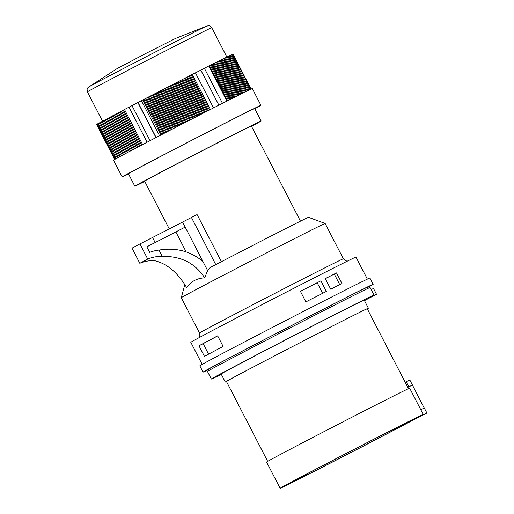 <?xml version="1.0" encoding="UTF-8"?>
<svg xmlns="http://www.w3.org/2000/svg" width="514" height="514" viewBox="0 0 514 514"><rect width="100%" height="100%" fill="white"/><g stroke="black" fill="none" stroke-linecap="round" stroke-linejoin="round"><path stroke-width="0.77" d="M373.999 295.081A91.518 0.797 152.7 0 0 335.944 313.97A91.518 0.797 152.7 0 0 253.177 356.658A91.518 0.797 152.7 0 0 211.357 379.03L207.444 371.461A91.518 0.797 152.7 0 1 249.271 349.09A91.518 0.797 152.7 0 1 332.038 306.395A91.518 0.797 152.7 0 1 370.093 287.512L373.999 295.081A91.518 0.797 152.7 0 1 368.711 298.133L376.492 294.271L364.484 300.639M371.159 289.581L373.498 288.47L376.492 294.271M211.357 379.03A91.518 0.797 152.7 0 0 221.309 374.32M367.311 308.901A80.512 0.7 152.7 0 0 368.39 308.207L364.22 300.131A80.512 0.7 152.7 0 0 330.74 316.746A80.512 0.7 152.7 0 0 257.932 354.3A80.512 0.7 152.7 0 0 221.136 373.986L225.299 382.063A80.512 0.7 152.7 0 0 226.494 381.587M367.362 279.128L355.984 257.084A92.938 0.81 152.7 0 0 317.337 276.262A92.938 0.81 152.7 0 0 233.292 319.612A92.938 0.81 152.7 0 0 190.816 342.337L202.195 364.381M319.946 281.306A92.938 0.81 -27.3 0 1 320.903 280.824L326.371 291.419A92.938 0.81 152.7 0 0 325.413 291.907A92.938 0.81 152.7 0 0 305.869 301.898L300.394 291.297A92.938 0.81 -27.3 0 1 319.946 281.306M204.463 356.388L198.995 345.787A92.938 0.81 -27.3 0 1 217.653 335.828L223.127 346.43A92.938 0.81 152.7 0 0 204.463 356.388M325.259 278.607A92.938 0.81 -27.3 0 1 336.509 272.908L341.977 283.51A92.938 0.81 152.7 0 0 330.727 289.202L325.259 278.607M405.186 382.287L409.819 379.974L412.427 385.018L407.795 387.331M424.185 408.02L412.427 385.018M420.786 409.716L424.275 407.987L426.883 413.031L407.891 422.855A80.512 0.7 152.7 0 1 328.414 464.129A80.512 0.7 152.7 0 1 280.136 488.3A80.512 0.7 152.7 0 1 351.358 450.746A80.512 0.7 152.7 0 1 423.228 414.445A80.512 0.7 152.7 0 1 415.948 418.55L426.883 413.031M385.918 433.103A72.416 0.63 152.7 0 0 320.421 466.885A72.416 0.63 152.7 0 0 287.326 484.586A72.416 0.63 152.7 0 0 351.968 451.934A72.416 0.63 152.7 0 0 416.032 418.158A72.416 0.63 152.7 0 0 385.918 433.103M407.814 387.383L412.337 385.076M423.228 414.445L409.677 388.205A80.512 0.7 152.7 0 0 337.814 424.506A80.512 0.7 152.7 0 0 266.593 462.054L280.136 488.3M408.489 388.68L367.253 308.792A79.233 0.694 152.7 0 0 334.306 325.144A79.233 0.694 152.7 0 0 262.648 362.1A79.233 0.694 152.7 0 0 226.436 381.472L267.666 461.36M139.93 243.925L132.008 248.153L139.821 263.296A45.637 38.531 -118.1 0 1 154.38 260.649C166.832 263.444 177.568 272.401 186.601 287.506C190.977 281.447 197.01 278.228 204.707 277.836C194.992 263.097 180.857 255.959 162.302 256.422A45.637 38.531 61.9 0 0 147.743 259.069L139.93 243.925L152.536 237.507L155.144 242.557L146.811 246.797L149.69 252.38A49.986 42.206 -118.1 0 1 159.025 250.067L162.302 256.422M159.025 250.067C175.788 247.311 190.411 251.102 202.895 261.427L207.611 270.57L209.873 267.723A69.011 0.604 152.7 0 1 279.847 231.576A69.011 0.604 152.7 0 1 308.541 217.332L325.131 223.468A80.936 0.707 152.7 0 0 325.131 223.468A80.936 0.707 152.7 0 0 291.477 240.173A80.936 0.707 152.7 0 0 218.527 277.798A80.936 0.707 152.7 0 0 181.288 297.709A80.936 0.707 152.7 0 0 181.288 297.715L199.522 333.046A80.936 0.707 -27.3 0 1 236.517 313.257A80.936 0.707 -27.3 0 1 309.711 275.504A80.936 0.707 -27.3 0 1 343.371 258.805L345.575 260.804L347.445 261.093M204.707 277.836L207.611 270.57M152.536 237.507L182.573 222.061L185.181 227.111L155.144 242.557M300.459 221.174L251.359 126.052A60.067 0.527 152.7 0 0 226.385 138.446A60.067 0.527 152.7 0 0 172.061 166.459A60.067 0.527 152.7 0 0 144.614 181.146L169.267 228.91M182.573 222.061L197.093 214.582L221.412 261.69M368.39 308.207A80.512 0.7 152.7 0 0 334.91 324.822A80.512 0.7 152.7 0 0 262.095 362.376A80.512 0.7 152.7 0 0 225.299 382.063M368.127 288.335L367.555 287.223A89.391 0.777 152.7 0 0 330.38 305.669A89.391 0.777 152.7 0 0 249.534 347.368A89.391 0.777 152.7 0 0 208.684 369.225L209.256 370.337M367.69 287.493A95.707 0.835 152.7 0 0 373.164 284.332A95.707 0.835 152.7 0 0 333.368 304.076A95.707 0.835 152.7 0 0 246.81 348.723A95.707 0.835 152.7 0 0 203.075 372.123A95.707 0.835 152.7 0 0 208.819 369.489M373.164 284.332L369.919 278.035A95.707 0.835 152.7 0 0 330.116 297.786A95.707 0.835 152.7 0 0 243.565 342.427A95.707 0.835 152.7 0 0 199.824 365.827L203.075 372.123M191.433 217.461L215.777 264.633M146.837 246.855L185.181 227.111L202.895 261.427M139.821 263.296L147.743 259.069M175.916 232.052L186.145 251.873M198.995 345.787L203.165 343.667L208.581 354.159M217.698 335.912L203.165 343.667M320.903 280.824L300.42 291.342M322.644 293.314L317.215 282.79M336.509 272.908L325.291 278.678M339.754 284.634L334.306 274.084M254.835 108.788A78.083 0.681 152.7 0 0 260.939 105.319A78.083 0.681 152.7 0 0 228.467 121.432A78.083 0.681 152.7 0 0 157.849 157.856A78.083 0.681 152.7 0 0 122.165 176.944A78.083 0.681 152.7 0 0 128.532 173.976M260.939 105.319L252.303 88.588A78.083 0.681 152.7 0 0 219.831 104.702A78.083 0.681 152.7 0 0 149.214 141.125A78.083 0.681 152.7 0 0 113.53 160.214L122.165 176.944M251.391 126.11A60.549 0.527 152.7 0 0 251.789 125.827A60.549 0.527 152.7 0 0 226.61 138.324A60.549 0.527 152.7 0 0 171.856 166.568A60.549 0.527 152.7 0 0 144.183 181.371A60.549 0.527 152.7 0 0 144.646 181.204M251.513 126.348A71.067 0.623 152.7 0 0 261.138 121.002A71.067 0.623 152.7 0 0 231.589 135.67A71.067 0.623 152.7 0 0 167.313 168.817A71.067 0.623 152.7 0 0 134.835 186.196A71.067 0.623 152.7 0 0 144.762 181.442M261.138 121.002L254.706 108.538A71.067 0.623 152.7 0 0 225.151 123.199A71.067 0.623 152.7 0 0 160.882 156.352A71.067 0.623 152.7 0 0 128.397 173.726L134.835 186.196M227.586 100.763L209.481 65.676L208.819 66.004L200.813 70.142L218.893 105.177M200.813 70.142L195.461 72.866M195.442 72.834L213.548 107.908L195.442 72.827L192.287 74.427L210.399 109.514M160.959 135.009L142.847 99.922L141.434 100.648L137.88 102.562L155.967 137.604M137.88 102.562L131.982 105.633L150.069 140.675M131.982 105.633L124.491 109.495L142.603 144.582M116.26 158.588L98.168 123.54L96.915 124.221L115.014 159.289M96.979 124.349L96.619 124.549L114.654 159.494M251.063 89.089L232.977 54.047L232.598 54.227L250.678 89.263M88.832 86.956A66.64 0.585 -27.3 0 1 88.871 86.93L117.083 68.619L146.214 53.283L175.582 38.421L206.853 26.034A66.64 0.585 -27.3 0 1 206.891 26.015M192.287 74.427L142.847 99.922M228.473 100.314L210.367 65.233L209.487 65.689M230.246 99.414L212.147 64.353L210.374 65.246M231.127 98.971L213.034 63.916L212.153 64.366M233.786 97.628L215.707 62.592L213.04 63.922M236.446 96.291L218.373 61.275L215.707 62.605M239.106 94.955L221.039 59.952L218.379 61.282M242.653 93.182L224.592 58.191L221.046 59.965M245.319 91.858L227.265 56.868L224.599 58.204M247.992 90.548L229.931 55.551L227.265 56.881M248.885 90.117L230.818 55.107L229.938 55.557M232.598 54.227L230.825 55.12M101.213 121.934L98.168 123.54M102.222 121.394L101.207 121.921L119.28 156.937M103.237 120.854L102.215 121.381L120.289 156.391M105.261 119.768L103.23 120.841L121.298 155.851M107.285 118.689L105.254 119.762L123.321 154.765M108.3 118.149L107.278 118.683L125.345 153.686M109.309 117.61L108.293 118.136L126.36 153.146M111.332 116.53L109.302 117.597L127.376 152.607M112.348 115.991L111.326 116.517L129.399 151.534M113.356 115.451L112.341 115.978L130.415 150.994M118.419 112.746L113.356 115.438L131.43 150.461M123.482 110.047L118.413 112.739L136.506 147.788M124.497 109.508L123.476 110.035L141.581 145.115M122.467 110.574L140.566 145.648M121.452 111.114L139.551 146.182M120.437 111.654L138.536 146.715M119.428 112.2L137.521 147.248M117.404 113.279L135.49 148.321M116.389 113.819L134.475 148.854M115.38 114.359L133.46 149.388M114.365 114.898L132.445 149.921M110.317 117.057L128.384 152.067M106.269 119.222L124.337 154.226M104.239 120.302L122.313 155.305M100.191 122.46L118.271 157.49M99.183 123L117.263 158.036M231.711 54.67L249.785 89.687M229.038 55.987L247.106 90.984M228.152 56.431L246.212 91.421M226.372 57.311L244.433 92.302M225.485 57.748L243.546 92.738M223.706 58.628L241.766 93.625M222.819 59.071L240.88 94.068M221.926 59.515L239.993 94.512M220.146 60.395L238.22 95.398M219.26 60.832L237.333 95.842M217.48 61.712L235.56 96.735M216.593 62.155L234.673 97.178M214.813 63.036L232.9 98.071M213.927 63.473L232.013 98.521M211.26 64.796L229.36 99.864M191.311 74.935L209.416 110.015M190.386 75.404L208.491 110.491M189.409 75.918L207.515 110.992M188.484 76.387L206.589 111.461M187.507 76.894L205.606 111.968M186.582 77.363L204.688 112.438M185.605 77.877L203.705 112.939M184.68 78.346L202.779 113.414M183.704 78.854L201.803 113.915M182.778 79.329L200.878 114.391M181.802 79.837L199.901 114.892M180.877 80.306L198.976 115.367M179.9 80.82L197.993 115.875M178.975 81.289L197.074 116.344M177.998 81.797L196.091 116.851M177.073 82.266L195.166 117.327M176.096 82.78L194.189 117.828M175.171 83.249L193.264 118.304M174.195 83.756L192.287 118.805M173.269 84.232L191.362 119.28M172.299 84.739L190.386 119.788M171.368 85.208L189.46 120.263M170.397 85.722L188.484 120.764M169.466 86.191L187.559 121.24M168.496 86.699L186.582 121.747M167.564 87.174L185.657 122.223M166.594 87.682L184.68 122.724M165.669 88.151L183.755 123.199M164.692 88.665L182.778 123.707M163.767 89.134L181.853 124.182M162.79 89.642L180.877 124.69M161.865 90.111L179.951 125.165M160.888 90.625L178.975 125.673M159.963 91.094L178.056 126.148M158.987 91.601L177.073 126.65M158.061 92.077L176.154 127.131M157.085 92.584L175.178 127.633M156.16 93.053L174.252 128.114M155.183 93.567L173.276 128.616M154.258 94.036L172.351 129.098M153.281 94.544L171.374 129.605M152.356 95.013L170.455 130.081M151.379 95.527L169.479 130.588M150.454 95.996L168.553 131.064M149.478 96.503L167.577 131.571M148.552 96.979L166.652 132.047M147.576 97.487L165.675 132.554M146.651 97.956L164.756 133.036M145.674 98.47L163.78 133.544M144.749 98.939L162.854 134.019M143.772 99.446L161.878 134.527M406.278 381.729L408.881 386.779M204.386 68.278L222.485 103.353M208.819 66.004L226.931 101.097M141.434 100.648L159.546 135.741M138.035 102.44L156.14 137.514M129.014 107.15L147.113 142.224M97.416 123.945L115.515 159.006M87.399 91.877C86.513 86.924 87.984 88.427 88.871 86.93A66.64 0.585 -27.3 0 1 147.621 56.007A66.64 0.585 -27.3 0 1 206.853 26.034C208.588 26.182 208.215 24.113 211.736 27.705A69.962 0.61 152.7 0 0 182.643 42.142A69.962 0.61 152.7 0 0 119.376 74.774A69.962 0.61 152.7 0 0 87.399 91.877L102.543 121.214M184.834 284.563L181.288 297.709M325.137 223.474L343.371 258.805M199.027 337.698L199.882 335.976L199.522 333.046M211.736 27.705L226.892 57.06"/></g></svg>
